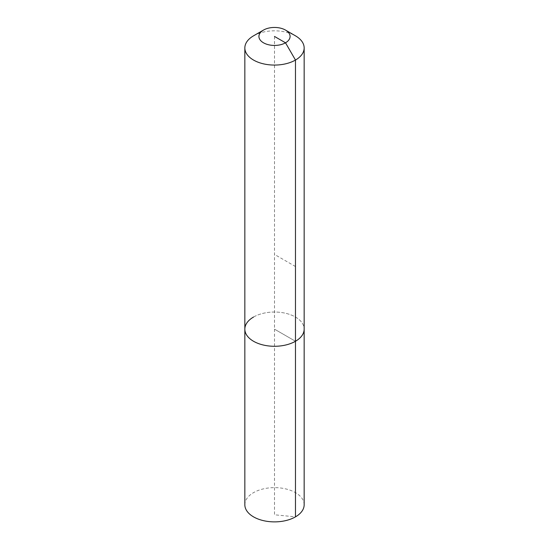 <?xml version="1.0" encoding="UTF-8"?>
<svg xmlns="http://www.w3.org/2000/svg" width="549" height="549" viewBox="0 0 549 549"><rect width="100%" height="100%" fill="white"/><g stroke="black" fill="none" stroke-linecap="round" stroke-linejoin="round"><path stroke-width="0.41" stroke-dasharray="2.75 2.06" d="M244.84 504.751A29.66 17.129 180 0 1 253.528 492.645A29.66 17.129 180 0 1 285.851 488.933A29.66 17.129 180 0 1 304.16 504.751M253.528 317.048A29.66 17.129 180 0 1 285.851 313.335A29.66 17.129 180 0 1 304.16 329.16A29.66 17.129 180 0 0 285.851 313.335A29.66 17.129 180 0 0 253.528 317.048A29.66 17.129 180 0 0 244.84 329.16M253.528 35.836A29.66 17.129 180 0 1 295.479 35.836M274.5 36.44L274.5 329.16L295.472 341.265L274.5 329.16L274.5 514.784L295.472 516.863M295.472 266.533L274.5 254.42"/><path stroke-width="0.82" d="M285.514 30.085A15.571 8.99 180 0 1 285.514 42.801A15.571 8.99 180 0 1 263.486 42.801A15.571 8.99 180 0 1 263.486 30.085A15.571 8.99 180 0 1 285.514 30.085L295.479 35.836A29.66 17.129 180 0 1 304.16 47.948L304.16 504.751A29.66 17.129 180 0 1 295.472 516.863A29.66 17.129 180 0 1 263.149 520.576A29.66 17.129 180 0 1 244.84 504.751L244.84 329.16A29.66 17.129 180 0 1 253.528 317.048M304.16 47.948A29.66 17.129 180 0 1 295.472 60.054L295.472 341.265A29.66 17.129 180 0 0 304.16 329.16A29.66 17.129 180 0 1 295.472 341.265A29.66 17.129 180 0 1 263.149 344.978A29.66 17.129 180 0 1 244.84 329.16A29.66 17.129 180 0 0 263.149 344.978A29.66 17.129 180 0 0 295.472 341.265L295.472 516.863M274.5 36.44L285.514 42.801L295.472 60.054A29.66 17.129 180 0 1 263.149 63.766A29.66 17.129 180 0 1 244.84 47.948A29.66 17.129 180 0 1 253.521 35.836A29.66 17.129 180 0 1 253.528 35.836L263.486 30.085L253.521 35.836M244.84 47.948L244.84 329.16"/></g></svg>
